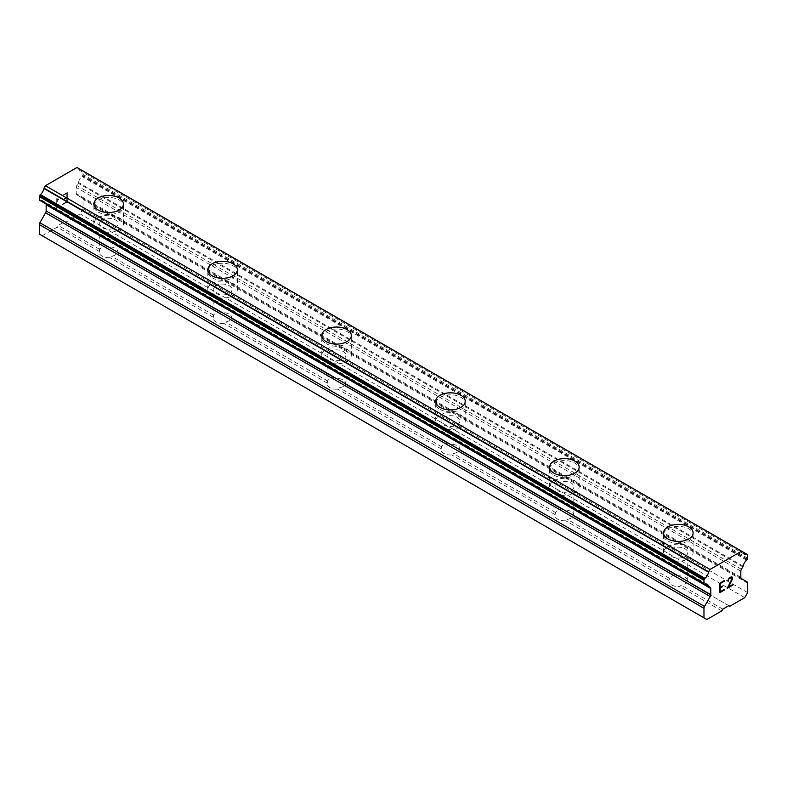 <?xml version="1.0" encoding="UTF-8"?>
<svg xmlns="http://www.w3.org/2000/svg" width="787" height="787" viewBox="0 0 787 787"><rect width="100%" height="100%" fill="white"/><g stroke="black" fill="none" stroke-linecap="round" stroke-linejoin="round"><path stroke-width="0.59" stroke-dasharray="3.94 2.95" d="M107.357 246.872L105.733 245.938A9.395 5.43 0 0 0 99.733 249.4L99.349 251.496A9.395 5.43 0 0 0 99.26 252.253A9.395 5.43 0 0 0 102.015 256.09A9.395 5.43 0 0 0 109.964 257.624L111.587 256.247A9.395 5.43 0 0 0 117.588 252.784L117.971 253.001A9.395 5.43 0 0 0 118.06 252.253A9.395 5.43 0 0 0 115.305 248.417A9.395 5.43 0 0 0 107.357 246.872L65.183 222.534L80.136 213.897L83.029 208.88L83.029 199.386A2.686 1.554 120 0 0 82.478 198.167L76.772 194.822A2.686 1.554 -60 0 1 76.221 193.592L76.221 187.424A2.686 1.554 -60 0 1 76.772 185.555L78.159 183.155A1.338 0.777 120 0 0 78.533 182.456A6.444 3.719 -60 0 1 81.996 176.455A1.338 0.777 120 0 0 82.458 175.895L82.743 175.403A1.338 0.777 120 0 0 83.029 174.458L83.029 171.399A1.338 0.777 120 0 0 82.743 170.779L82.438 170.602M102.015 227.581A9.395 5.43 0 0 0 112.256 228.761A9.395 5.43 0 0 0 118.06 223.744A9.395 5.43 0 0 0 115.305 219.907A9.395 5.43 0 0 0 105.064 218.727A9.395 5.43 0 0 0 99.26 223.744A9.395 5.43 0 0 0 102.015 227.581M123.431 204.03L123.431 204.01A14.766 8.529 180 0 1 123.431 204.03A14.766 8.529 180 0 1 114.312 211.91A14.766 8.529 180 0 1 98.218 210.06A14.766 8.529 180 0 1 93.889 204.03A14.766 8.529 180 0 1 93.889 204.02L93.889 204.01M221.285 312.655L219.671 311.721A9.395 5.43 0 0 0 213.661 315.184L213.287 317.279A9.395 5.43 0 0 0 213.198 318.027A9.395 5.43 0 0 0 215.953 321.863A9.395 5.43 0 0 0 223.901 323.408L225.525 322.031A9.395 5.43 0 0 0 231.526 318.568L231.909 318.784A9.395 5.43 0 0 0 231.998 318.027A9.395 5.43 0 0 0 229.243 314.19A9.395 5.43 0 0 0 221.285 312.655L117.971 253.001M215.953 293.364A9.395 5.43 0 0 0 226.194 294.535A9.395 5.43 0 0 0 231.998 289.527A9.395 5.43 0 0 0 229.243 285.691A9.395 5.43 0 0 0 219.002 284.51A9.395 5.43 0 0 0 213.198 289.527A9.395 5.43 0 0 0 215.953 293.364M237.369 269.813L237.369 269.793A14.766 8.529 180 0 1 237.369 269.813A14.766 8.529 180 0 1 228.25 277.693A14.766 8.529 180 0 1 212.156 275.844A14.766 8.529 180 0 1 207.827 269.813A14.766 8.529 180 0 1 207.827 269.803L207.827 269.793M335.223 378.439L333.599 377.494A9.395 5.43 0 0 0 327.599 380.967L327.225 383.053A9.395 5.43 0 0 0 327.136 383.81A9.395 5.43 0 0 0 329.891 387.647A9.395 5.43 0 0 0 337.839 389.181L339.463 387.814A9.395 5.43 0 0 0 345.463 384.351L345.837 384.568A9.395 5.43 0 0 0 345.936 383.81A9.395 5.43 0 0 0 343.181 379.973A9.395 5.43 0 0 0 335.223 378.439L231.909 318.784M329.891 359.138A9.395 5.43 0 0 0 340.132 360.318A9.395 5.43 0 0 0 345.936 355.301A9.395 5.43 0 0 0 343.181 351.464A9.395 5.43 0 0 0 332.931 350.294A9.395 5.43 0 0 0 327.136 355.301A9.395 5.43 0 0 0 329.891 359.138M351.307 335.596L351.307 335.567A14.766 8.529 180 0 1 351.307 335.596A14.766 8.529 180 0 1 342.188 343.466A14.766 8.529 180 0 1 326.084 341.617A14.766 8.529 180 0 1 321.765 335.596A14.766 8.529 180 0 1 321.765 335.577L321.765 335.596M449.161 444.212L447.537 443.278A9.395 5.43 0 0 0 441.537 446.741L441.163 448.836A9.395 5.43 0 0 0 441.064 449.593A9.395 5.43 0 0 0 443.819 453.43A9.395 5.43 0 0 0 451.777 454.965L453.401 453.587A9.395 5.43 0 0 0 459.401 450.125L459.775 450.341A9.395 5.43 0 0 0 459.864 449.593A9.395 5.43 0 0 0 457.109 445.757A9.395 5.43 0 0 0 449.161 444.212L345.837 384.568M443.819 424.921A9.395 5.43 0 0 0 454.069 426.101A9.395 5.43 0 0 0 459.864 421.084A9.395 5.43 0 0 0 457.109 417.248A9.395 5.43 0 0 0 446.868 416.067A9.395 5.43 0 0 0 441.064 421.084A9.395 5.43 0 0 0 443.819 424.921M465.235 401.37L465.235 401.35A14.766 8.529 180 0 1 465.235 401.37A14.766 8.529 180 0 1 456.116 409.25A14.766 8.529 180 0 1 440.022 407.4A14.766 8.529 180 0 1 435.693 401.37A14.766 8.529 180 0 1 435.693 401.36L435.693 401.35M563.098 509.996L561.475 509.061A9.395 5.43 0 0 0 555.474 512.524L555.091 514.619A9.395 5.43 0 0 0 555.002 515.367A9.395 5.43 0 0 0 557.757 519.204A9.395 5.43 0 0 0 565.715 520.748L567.329 519.371A9.395 5.43 0 0 0 573.339 515.908L573.713 516.124A9.395 5.43 0 0 0 573.802 515.367A9.395 5.43 0 0 0 571.047 511.53A9.395 5.43 0 0 0 563.098 509.996L459.775 450.341M557.757 490.704A9.395 5.43 0 0 0 567.998 491.875A9.395 5.43 0 0 0 573.802 486.868A9.395 5.43 0 0 0 571.047 483.031A9.395 5.43 0 0 0 560.806 481.851A9.395 5.43 0 0 0 555.002 486.868A9.395 5.43 0 0 0 557.757 490.704M579.173 467.153L579.173 467.134A14.766 8.529 180 0 1 579.173 467.153A14.766 8.529 180 0 1 570.054 475.033A14.766 8.529 180 0 1 553.959 473.184A14.766 8.529 180 0 1 549.631 467.153A14.766 8.529 180 0 1 549.631 467.144L549.631 467.134M671.695 584.987A9.395 5.43 0 0 0 679.643 586.522L681.267 585.154A9.395 5.43 0 0 0 687.267 581.691L687.651 581.908A9.395 5.43 0 0 0 687.74 581.15A9.395 5.43 0 0 0 684.985 577.314A9.395 5.43 0 0 0 677.036 575.779L675.413 574.844A9.395 5.43 0 0 0 669.412 578.307L669.029 580.393A9.395 5.43 0 0 0 668.94 581.15A9.395 5.43 0 0 0 671.695 584.987M671.695 556.478A9.395 5.43 0 0 0 681.936 557.658A9.395 5.43 0 0 0 687.74 552.641A9.395 5.43 0 0 0 684.985 548.805A9.395 5.43 0 0 0 674.744 547.634A9.395 5.43 0 0 0 668.94 552.641A9.395 5.43 0 0 0 671.695 556.478M693.111 532.937L693.111 532.907A14.766 8.529 180 0 1 693.111 532.937A14.766 8.529 180 0 1 683.992 540.807A14.766 8.529 180 0 1 667.897 538.957A14.766 8.529 180 0 1 663.569 532.937A14.766 8.529 180 0 1 663.569 532.917L663.569 532.937M667.897 558.672A14.766 8.529 0 0 0 683.992 560.521A14.766 8.529 0 0 0 693.111 552.641A14.766 8.529 0 0 0 688.782 546.611A14.766 8.529 0 0 0 672.688 544.761A14.766 8.529 0 0 0 663.569 552.641A14.766 8.529 0 0 0 667.897 558.672M667.897 540.935A14.766 8.529 0 0 0 683.992 542.784A14.766 8.529 0 0 0 693.111 534.904A14.766 8.529 0 0 0 688.782 528.874A14.766 8.529 0 0 0 672.688 527.024A14.766 8.529 0 0 0 663.569 534.904A14.766 8.529 0 0 0 667.897 540.935M553.959 492.898A14.766 8.529 0 0 0 570.054 494.748A14.766 8.529 0 0 0 579.173 486.868A14.766 8.529 0 0 0 574.844 480.837A14.766 8.529 0 0 0 558.75 478.988A14.766 8.529 0 0 0 549.631 486.868A14.766 8.529 0 0 0 553.959 492.898M553.959 475.151A14.766 8.529 0 0 0 570.054 477.001A14.766 8.529 0 0 0 579.173 469.121A14.766 8.529 0 0 0 574.844 463.1A14.766 8.529 0 0 0 558.75 461.251A14.766 8.529 0 0 0 549.631 469.121A14.766 8.529 0 0 0 553.959 475.151M440.022 427.115A14.766 8.529 0 0 0 456.116 428.964A14.766 8.529 0 0 0 465.235 421.084A14.766 8.529 0 0 0 460.916 415.054A14.766 8.529 0 0 0 444.812 413.205A14.766 8.529 0 0 0 435.693 421.084A14.766 8.529 0 0 0 440.022 427.115M440.022 409.378A14.766 8.529 0 0 0 456.116 411.227A14.766 8.529 0 0 0 465.235 403.347A14.766 8.529 0 0 0 460.916 397.317A14.766 8.529 0 0 0 444.812 395.468A14.766 8.529 0 0 0 435.693 403.347A14.766 8.529 0 0 0 440.022 409.378M326.084 361.331A14.766 8.529 0 0 0 342.188 363.181A14.766 8.529 0 0 0 351.307 355.301A14.766 8.529 0 0 0 346.978 349.271A14.766 8.529 0 0 0 330.884 347.421A14.766 8.529 0 0 0 321.765 355.301A14.766 8.529 0 0 0 326.084 361.331M326.084 343.594A14.766 8.529 0 0 0 342.188 345.444A14.766 8.529 0 0 0 351.307 337.564A14.766 8.529 0 0 0 346.978 331.534A14.766 8.529 0 0 0 330.884 329.684A14.766 8.529 0 0 0 321.765 337.564A14.766 8.529 0 0 0 326.084 343.594M212.156 295.558A14.766 8.529 0 0 0 228.25 297.397A14.766 8.529 0 0 0 237.369 289.527A14.766 8.529 0 0 0 233.041 283.497A14.766 8.529 0 0 0 216.946 281.648A14.766 8.529 0 0 0 207.827 289.527A14.766 8.529 0 0 0 212.156 295.558M212.156 277.811A14.766 8.529 0 0 0 228.25 279.66A14.766 8.529 0 0 0 237.369 271.781A14.766 8.529 0 0 0 233.041 265.75A14.766 8.529 0 0 0 216.946 263.911A14.766 8.529 0 0 0 207.827 271.781A14.766 8.529 0 0 0 212.156 277.811M98.218 229.774A14.766 8.529 0 0 0 114.312 231.624A14.766 8.529 0 0 0 123.431 223.744A14.766 8.529 0 0 0 119.103 217.714A14.766 8.529 0 0 0 103.008 215.864A14.766 8.529 0 0 0 93.889 223.744A14.766 8.529 0 0 0 98.218 229.774M98.218 212.037A14.766 8.529 0 0 0 114.312 213.887A14.766 8.529 0 0 0 123.431 206.007A14.766 8.529 0 0 0 119.103 199.977A14.766 8.529 0 0 0 103.008 198.127A14.766 8.529 0 0 0 93.889 206.007A14.766 8.529 0 0 0 98.218 212.037M722.505 586.049L720.213 587.358M724.424 589.335L720.213 591.765M724.433 580.521L719.662 583.256L719.682 592.7M727.709 580.462L727.69 581.022M728.093 579.311L727.69 580.452M728.506 578.622L728.083 579.301M730.877 576.802L728.487 578.612M731.674 576.802L730.857 576.792M732.835 584.495L728.359 587.063M731.536 577.451L731.526 579.98L727.227 588.342M66.777 193.415L66.777 197.193L66.787 193.425L62.576 195.845L66.777 193.415M66.777 197.193L64.485 198.521L66.787 197.203M64.485 199.15L66.777 197.822L64.495 199.16M66.777 197.822L66.777 201.61L66.787 197.832M66.777 201.61L62.567 204.04L66.787 201.62M62.567 204.04L62.567 204.669L62.576 204.04M62.567 204.669L67.318 201.925L67.318 192.471L62.567 195.215L62.576 195.845L62.576 195.215L67.338 192.481L67.338 201.934L62.576 204.679M58.818 199.859L58.818 199.19L58.828 199.859L57.303 199.505L58.818 199.859M58.818 199.19L58.012 199.19L58.828 199.2M58.012 199.19L56.851 198.521L58.031 199.19M56.743 198.59L56.743 208.043L56.753 198.599M56.743 208.043L57.284 207.729L57.303 199.505L57.303 207.738L56.753 208.053M42.242 235.785L57.185 227.148L58.189 225.416L64.19 221.954L65.183 222.534M39.625 200.291L39.911 200.459A1.338 0.777 120 0 0 40.383 200.488A6.444 3.719 -60 0 1 42.616 200.606A6.444 3.719 -60 0 1 43.846 202.485A1.338 0.777 120 0 0 44.033 202.692A1.338 0.777 120 0 0 44.21 202.751L45.597 203.548A2.686 1.554 -60 0 1 45.98 203.961M82.232 170.553A1.338 0.777 120 0 0 81.976 170.592A6.444 3.719 -60 0 1 79.743 170.464A6.444 3.719 -60 0 1 78.493 168.487A1.289 0.748 120 0 0 78.366 168.32L76.949 167.503M677.036 575.779L573.713 516.124M744.758 597.618L80.136 213.897M729.815 606.246L687.651 581.908M675.413 574.844L573.339 515.908M669.412 578.307L567.329 519.371M669.029 580.393L565.715 520.748M561.475 509.061L459.401 450.125M555.474 512.524L453.401 453.587M555.091 514.619L451.777 454.965M447.537 443.278L345.463 384.351M441.537 446.741L339.463 387.814M441.163 448.836L337.839 389.181M333.599 377.494L231.526 318.568M327.599 380.967L225.525 322.031M327.225 383.053L223.901 323.408M219.671 311.721L117.588 252.784M213.661 315.184L111.587 256.247M213.287 317.279L109.964 257.624M105.733 245.938L64.19 221.954M99.733 249.4L58.189 225.416M99.349 251.496L57.185 227.148M747.65 592.601L83.029 208.88M742.79 566.866L78.159 183.155M743.154 566.178L78.533 182.456M747.375 554.501L82.743 170.779M743.144 552.317L81.976 170.592M743.125 552.208L78.493 168.487M742.987 552.041L78.366 168.32M40.383 200.488L43.846 202.485M708.841 586.472L45.597 203.548L708.516 586.285M704.945 584.22L44.21 202.751M721.817 610.869L679.643 586.522M722.81 609.138L681.267 585.154M728.811 605.675L687.267 581.691M747.65 583.108L83.029 199.386M747.099 581.878L82.478 198.167M741.393 578.543L76.772 194.822M740.842 577.314L76.221 193.592M740.842 571.146L76.221 187.424M741.403 569.267L76.772 185.555M746.617 560.177L81.996 176.455M747.089 559.606L82.458 175.895M747.375 559.114L82.743 175.403M747.65 558.18L83.029 174.458M747.65 555.11L83.029 171.399M118.06 252.253L118.06 223.744M231.998 318.027L231.998 289.527M345.936 383.81L345.936 355.301M459.864 449.593L459.864 421.084M573.802 515.367L573.802 486.868M687.74 581.15L687.74 552.641M693.111 552.641L693.111 534.904M579.173 486.868L579.173 469.121M465.235 421.084L465.235 403.347M351.307 355.301L351.307 337.564M237.369 289.527L237.369 271.781M123.431 223.744L123.431 206.007M93.889 223.744L93.889 206.007M207.827 289.527L207.827 271.781M321.765 355.301L321.765 337.564M435.693 421.084L435.693 403.347M549.631 486.868L549.631 469.121M663.569 552.641L663.569 534.904M668.94 581.15L668.94 552.641M555.002 515.367L555.002 486.868M441.064 449.593L441.064 421.084M327.136 383.81L327.136 355.301M213.198 318.027L213.198 289.527M99.26 252.253L99.26 223.744M744.364 554.186L79.743 170.464M707.238 584.328L42.616 200.606M704.886 584.229L44.033 202.692"/><path stroke-width="1.18" d="M93.889 204.01A14.766 8.529 180 0 1 103.008 196.13A14.766 8.529 180 0 1 119.103 197.98A14.766 8.529 180 0 1 123.431 204.02A14.766 8.529 180 0 1 114.312 211.89A14.766 8.529 180 0 1 98.218 210.04A14.766 8.529 180 0 1 93.889 204.01A14.766 8.529 180 0 1 103.018 196.15A14.766 8.529 180 0 1 119.103 197.999A14.766 8.529 180 0 1 123.431 204.01M233.041 263.783A14.766 8.529 180 0 1 237.369 269.803A14.766 8.529 180 0 1 228.25 277.663A14.766 8.529 180 0 1 212.156 275.824A14.766 8.529 180 0 1 207.827 269.793A14.766 8.529 180 0 1 216.956 261.933A14.766 8.529 180 0 1 233.041 263.783M207.827 269.793A14.766 8.529 180 0 1 216.946 261.914A14.766 8.529 180 0 1 233.041 263.763A14.766 8.529 180 0 1 237.369 269.793M321.765 335.567A14.766 8.529 180 0 1 330.884 327.687A14.766 8.529 180 0 1 346.978 329.537A14.766 8.529 180 0 1 351.307 335.577A14.766 8.529 180 0 1 342.188 343.447A14.766 8.529 180 0 1 326.084 341.597A14.766 8.529 180 0 1 321.765 335.567A14.766 8.529 180 0 1 330.884 327.707A14.766 8.529 180 0 1 346.978 329.566A14.766 8.529 180 0 1 351.307 335.567M435.693 401.35A14.766 8.529 180 0 1 444.812 393.47A14.766 8.529 180 0 1 460.916 395.32A14.766 8.529 180 0 1 465.235 401.36A14.766 8.529 180 0 1 456.116 409.23A14.766 8.529 180 0 1 440.022 407.381A14.766 8.529 180 0 1 435.693 401.35A14.766 8.529 180 0 1 444.822 393.49A14.766 8.529 180 0 1 460.916 395.34A14.766 8.529 180 0 1 465.235 401.35M574.844 461.123A14.766 8.529 180 0 1 579.173 467.144A14.766 8.529 180 0 1 570.054 475.004A14.766 8.529 180 0 1 553.959 473.164A14.766 8.529 180 0 1 549.631 467.134A14.766 8.529 180 0 1 558.76 459.274A14.766 8.529 180 0 1 574.844 461.123M549.631 467.134A14.766 8.529 180 0 1 558.75 459.254A14.766 8.529 180 0 1 574.844 461.103A14.766 8.529 180 0 1 579.173 467.134M663.569 532.907A14.766 8.529 180 0 1 672.688 525.027A14.766 8.529 180 0 1 688.782 526.877A14.766 8.529 180 0 1 693.111 532.917A14.766 8.529 180 0 1 683.992 540.787A14.766 8.529 180 0 1 667.897 538.938A14.766 8.529 180 0 1 663.569 532.907A14.766 8.529 180 0 1 672.698 525.047A14.766 8.529 180 0 1 688.782 526.906A14.766 8.529 180 0 1 693.111 532.907M720.223 583.58L720.223 587.358L720.213 583.57L724.424 581.14L720.223 583.58M720.223 587.358L722.515 586.04L722.515 586.669L722.505 586.049M722.515 586.669L720.223 587.997L722.505 586.659M720.223 587.997L720.223 591.775L720.213 587.987M720.223 591.775L724.433 589.345L724.433 589.975L724.424 589.355M719.682 592.7L724.424 589.965L719.682 592.719L719.682 583.265L724.433 580.521L724.433 581.15L724.424 580.531M727.709 581.013L729.303 577.707L731.674 576.802L732.471 577.727L732.058 577.019M732.471 577.727L732.471 578.661L732.451 577.717M732.471 578.661L732.077 579.793L732.451 578.652M732.077 579.793L730.916 582.232L732.058 579.783M730.916 582.232L728.378 587.072L730.907 582.232M728.378 587.072L732.845 584.485L732.845 585.115L732.835 584.495M727.227 588.342L732.835 585.115L727.218 588.371L731.91 578.917L731.556 577.461L730.828 577.461L728.624 579.153L728.26 580.708L728.614 579.143L731.556 577.461M708.467 586.197L705.004 584.2A6.444 3.719 -60 0 1 707.238 584.328A6.444 3.719 -60 0 1 708.467 586.197A1.338 0.777 -60 0 0 708.664 586.413A1.338 0.777 -60 0 0 708.841 586.472L710.228 587.269A2.686 1.554 -60 0 1 710.779 588.499L710.779 594.667A2.686 1.554 -60 0 1 710.228 596.536L704.522 606.462A2.686 1.554 -60 0 0 703.971 608.321L703.971 617.815L706.864 619.497L721.817 610.869L722.81 609.138L728.811 605.675L729.815 606.246L744.758 597.618L747.65 592.601L747.65 583.108A2.686 1.554 -60 0 0 747.099 581.878L741.393 578.543A2.686 1.554 -60 0 1 740.842 577.314L740.842 571.146A2.686 1.554 -60 0 1 741.403 569.267L742.79 566.866A1.338 0.777 -60 0 0 743.154 566.178A6.444 3.719 -60 0 1 746.617 560.177A1.338 0.777 -60 0 0 747.089 559.606L747.375 559.114A1.338 0.777 -60 0 0 747.65 558.18L747.65 555.11A1.338 0.777 -60 0 0 747.375 554.501L82.438 170.602A1.338 0.777 120 0 0 82.232 170.553M705.004 584.2A1.338 0.777 -60 0 1 704.542 584.18L704.257 584.013A1.338 0.777 -60 0 1 703.971 583.393L703.971 580.324A1.338 0.777 -60 0 1 704.257 579.389L704.562 578.848A1.338 0.777 -60 0 1 705.024 578.317A6.444 3.719 -60 0 0 708.507 572.188A1.289 0.748 -60 0 1 708.634 571.874L710.051 569.414L741.57 551.215L742.987 552.041A1.289 0.748 -60 0 1 743.125 552.208A6.444 3.719 -60 0 0 744.364 554.186A6.444 3.719 -60 0 0 746.597 554.314A1.338 0.777 -60 0 1 747.06 554.314M45.98 203.961A2.686 1.554 -60 0 1 46.158 204.777L46.158 210.955A2.686 1.554 -60 0 1 45.607 212.815L39.901 222.741A2.686 1.554 120 0 0 39.35 224.61L39.35 234.103L706.864 619.497M39.911 200.459L704.542 584.18L39.911 200.459M741.57 551.215L76.949 167.503L45.43 185.702L44.013 188.152A1.289 0.748 120 0 0 43.875 188.477A6.444 3.719 -60 0 1 40.403 194.596A1.338 0.777 120 0 0 39.94 195.137L39.625 195.678A1.338 0.777 120 0 0 39.35 196.612L39.35 199.682A1.338 0.777 120 0 0 39.625 200.291L704.257 584.013M746.597 554.314L743.144 552.317M710.051 569.414L45.43 185.702M708.634 571.874L44.013 188.152M708.507 572.188L43.875 188.477M705.024 578.317L40.403 194.596M704.562 578.848L39.94 195.137M708.516 586.285L704.945 584.22M703.971 617.815L39.35 234.103M704.257 579.389L39.625 195.678M703.971 580.324L39.35 196.612M703.971 583.393L39.35 199.682M710.779 588.499L46.158 204.777M710.779 594.667L46.158 210.955M710.228 596.536L45.607 212.815M704.522 606.462L39.901 222.741M703.971 608.321L39.35 224.61M708.664 586.413L704.886 584.229"/></g></svg>
